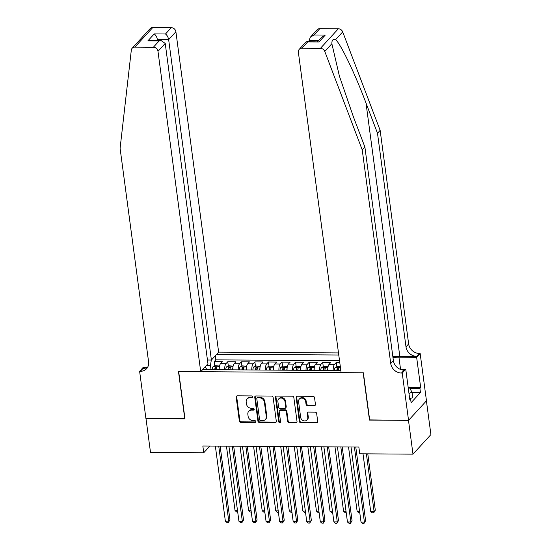 <?xml version="1.0" encoding="UTF-8"?>
<svg xmlns="http://www.w3.org/2000/svg" width="551" height="551" viewBox="0 0 551 551"><rect width="100%" height="100%" fill="white"/><g stroke="black" fill="none" stroke-linecap="round" stroke-linejoin="round"><path stroke-width="0.83" d="M252.537 396.865A0.999 0.868 -137.5 0 0 251.476 395.928L237.329 395.832A1.426 1.24 -137.5 0 0 236.179 397.154L239.361 421.033A1.426 1.24 -137.5 0 0 240.87 422.369L255.017 422.465A0.999 0.868 -137.5 0 0 254.769 420.606L252.943 420.592A4.56 3.967 -137.5 0 1 248.115 416.322L247.847 414.331A4.56 3.967 -137.5 0 1 248.749 411.28A4.56 3.967 -137.5 0 1 251.545 410.109L253.37 410.123A0.999 0.868 -137.5 0 0 253.123 408.263L251.297 408.257A4.56 3.967 -137.5 0 1 246.469 403.979L246.201 401.989A4.56 3.967 -137.5 0 1 247.103 398.938A4.56 3.967 -137.5 0 1 249.892 397.774L251.724 397.788A0.999 0.868 -137.5 0 0 252.537 396.865M314.277 405.688A1.426 1.24 -137.5 0 0 315.434 404.372L314.538 397.67A1.426 1.24 -137.5 0 0 313.03 396.334L297.313 396.231A1.426 1.24 -137.5 0 0 296.162 397.547L299.351 421.432A1.426 1.24 -137.5 0 0 300.86 422.769L316.57 422.872A1.426 1.24 -137.5 0 0 317.72 421.556L316.646 413.464A1.426 1.24 -137.5 0 0 315.138 412.127L308.408 412.079A1.426 1.24 -137.5 0 0 307.258 413.402L307.789 417.41A3.809 3.313 -137.5 0 1 307.038 419.965A3.809 3.313 -137.5 0 1 303.27 420.647A3.809 3.313 -137.5 0 1 300.667 417.369L298.573 401.645A3.809 3.313 -137.5 0 1 299.324 399.089A3.809 3.313 -137.5 0 1 303.091 398.407A3.809 3.313 -137.5 0 1 305.695 401.686L306.046 404.31A1.426 1.24 -137.5 0 0 307.554 405.646L314.277 405.688L314.759 405.164A1.426 1.24 -137.5 0 0 315.344 405.019M369.659 419.903L408.484 420.358L412.988 454.155L430.91 434.587L426.405 400.852M369.48 420.096L363.171 372.786L178.682 371.56L184.991 418.87L145.994 418.615L150.506 452.405L203.746 452.764L209.897 446.048M412.988 454.155L359.748 453.797L358.846 447.04L202.844 446L203.746 452.764M273.124 397.395A1.426 1.24 -137.5 0 0 271.615 396.059L255.905 395.955A1.426 1.24 -137.5 0 0 254.748 397.271L257.937 421.157A1.426 1.24 -137.5 0 0 259.445 422.493L275.156 422.596A1.426 1.24 -137.5 0 0 276.313 421.281L273.124 397.395M276.609 396.093L292.326 396.197A1.426 1.24 -137.5 0 1 293.835 397.533L297.017 421.419A1.426 1.24 -137.5 0 1 295.866 422.734L289.137 422.693A1.426 1.24 -137.5 0 1 287.629 421.357L286.341 411.666A1.426 1.24 -137.5 0 0 284.833 410.337L280.369 410.302A1.426 1.24 -137.5 0 0 279.212 411.625L280.562 421.708A0.999 0.868 -137.5 0 1 278.696 421.694L275.459 397.409A1.426 1.24 -137.5 0 1 276.609 396.093M339.767 362.475L336.282 362.448L336.854 366.78M333.176 370.506A5.806 2.066 -89.6 0 1 334.512 364.383L329.085 364.342L330.855 362.413L322.714 362.358L323.292 366.69M319.614 370.417A5.806 2.066 -89.6 0 1 320.944 364.287L315.523 364.252L317.286 362.324L309.145 362.269L309.724 366.601M306.046 370.327A5.806 2.066 -89.6 0 1 307.382 364.197L301.955 364.163L303.725 362.234L295.584 362.179L296.162 366.511M292.485 370.238A5.806 2.066 -89.6 0 1 293.814 364.108L288.387 364.073L290.157 362.145L282.016 362.09L282.594 366.415M278.916 370.148A5.806 2.066 -89.6 0 1 280.252 364.018L274.825 363.984L276.595 362.055L268.454 362L269.033 366.325M265.355 370.058A5.806 2.066 -89.6 0 1 266.684 363.929L261.257 363.894L263.027 361.966L254.886 361.911L255.464 366.236M251.786 369.969A5.806 2.066 -89.6 0 1 253.123 363.839L247.695 363.805L249.458 361.876L241.324 361.821L241.903 366.146M238.225 369.879A5.806 2.066 -89.6 0 1 239.554 363.75L234.127 363.715L235.897 361.78L227.756 361.732L225.993 363.66A5.806 2.066 90.4 0 0 224.656 369.79M228.334 366.057L227.756 361.732M338.493 352.936L218.644 352.137L175.893 31.758L168.654 39.658L157.393 39.589L156.47 40.602M338.775 355.009L216.75 354.203M202.61 369.645L340.849 370.561M339.533 360.691L215.813 359.865L214.194 361.642L222.328 361.69L220.565 363.626A5.806 2.066 90.4 0 0 219.229 369.755M239.554 363.75L241.324 361.821M253.123 363.839L254.886 361.911M266.684 363.929L268.454 362M280.252 364.018L282.016 362.09M293.814 364.108L295.584 362.179M307.382 364.197L309.145 362.269M320.944 364.287L322.714 362.358M334.512 364.383L336.282 362.448M211.322 360.044L210.454 365.416L211.026 369.7M210.454 365.416L206.508 365.389M207.024 369.673L205.103 366.918M214.766 365.967L214.194 361.642M215.813 359.865L215.276 355.815M234.127 363.715A5.806 2.066 90.4 0 0 232.797 369.845M247.695 363.805A5.806 2.066 90.4 0 0 246.359 369.935M261.257 363.894A5.806 2.066 90.4 0 0 259.927 370.024M274.825 363.984A5.806 2.066 90.4 0 0 273.489 370.114M288.387 364.073A5.806 2.066 90.4 0 0 287.057 370.203M301.955 364.163A5.806 2.066 90.4 0 0 300.619 370.293M315.523 364.252A5.806 2.066 90.4 0 0 314.187 370.382M329.085 364.342A5.806 2.066 90.4 0 0 327.755 370.472M252.516 397.202A0.999 0.868 -137.5 0 1 252.213 397.257L250.381 397.243A4.56 3.967 -137.5 0 0 247.585 398.407L247.103 398.938M248.749 411.28L249.231 410.75A4.56 3.967 -137.5 0 1 252.027 409.586L253.859 409.593A0.999 0.868 -137.5 0 0 254.163 409.545M236.744 395.976A1.426 1.24 -137.5 0 0 236.661 396.624L239.85 420.509A1.426 1.24 -137.5 0 0 241.359 421.839L255.506 421.935A0.999 0.868 -137.5 0 0 255.809 421.887M255.32 396.1A1.426 1.24 -137.5 0 0 255.237 396.748L258.419 420.627A1.426 1.24 -137.5 0 0 259.934 421.963L275.645 422.073A1.426 1.24 -137.5 0 0 276.23 421.928M257.62 397.822A0.999 0.868 -137.5 0 0 256.807 398.745L259.611 419.71A0.999 0.868 -137.5 0 0 260.664 420.647L262.593 420.661A4.56 3.967 -137.5 0 0 265.389 419.49A4.56 3.967 -137.5 0 0 266.291 416.439L264.377 402.113A4.56 3.967 -137.5 0 0 259.549 397.836L257.62 397.822L258.102 397.292A0.999 0.868 -137.5 0 0 257.489 397.547L257.007 398.077M265.389 419.49L265.871 418.967A4.56 3.967 -137.5 0 0 266.774 415.915L266.291 416.439M258.102 397.292L260.031 397.305A4.56 3.967 -137.5 0 1 264.859 401.583L266.774 415.915M279.495 410.667L279.977 410.137A1.426 1.24 -137.5 0 1 280.852 409.772L285.315 409.806A1.426 1.24 -137.5 0 1 286.823 411.142L288.118 420.826A1.426 1.24 -137.5 0 0 289.626 422.162L296.348 422.211A1.426 1.24 -137.5 0 0 296.934 422.066M276.023 396.238A1.426 1.24 -137.5 0 0 275.941 396.885L279.178 421.164A0.999 0.868 -137.5 0 0 280.542 422.052M284.998 401.617A3.809 3.313 -137.5 0 0 282.394 398.339A3.809 3.313 -137.5 0 0 278.627 399.02A3.809 3.313 -137.5 0 0 277.876 401.569L278.613 407.113A1.426 1.24 -137.5 0 0 280.122 408.449L284.585 408.477A1.426 1.24 -137.5 0 0 285.735 407.155L284.998 401.617L285.48 401.087A3.809 3.313 -137.5 0 0 282.877 397.808A3.809 3.313 -137.5 0 0 279.109 398.49L278.627 399.02M285.459 408.112L285.941 407.582A1.426 1.24 -137.5 0 0 286.224 406.631L285.735 407.155M285.48 401.087L286.224 406.631M299.324 399.089L299.806 398.566A3.809 3.313 -137.5 0 1 303.573 397.877A3.809 3.313 -137.5 0 1 306.177 401.162L306.528 403.78A1.426 1.24 -137.5 0 0 308.037 405.116L314.759 405.164M307.038 419.965L307.527 419.435A3.809 3.313 -137.5 0 0 308.278 416.887L307.789 417.41M307.823 412.224A1.426 1.24 -137.5 0 0 307.74 412.871L308.278 416.887M296.727 396.376A1.426 1.24 -137.5 0 0 296.645 397.023L299.834 420.902A1.426 1.24 -137.5 0 0 301.342 422.238L317.052 422.341A1.426 1.24 -137.5 0 0 317.638 422.204M219.532 366.036L215.351 365.706L213.03 366.752A3.85 1.371 90.4 0 0 212.183 369.707M219.264 367.937A3.85 1.371 90.4 0 0 218.961 369.749M216.385 369.735A3.85 1.371 -89.6 0 1 216.894 367.345L215.262 367.331A3.85 1.371 90.4 0 0 214.759 369.721M215.448 369.728A1.963 0.696 -89.6 0 1 215.524 369.28L215.262 367.331M226.454 446.158L235.05 510.598L237.509 510.612M237.695 511.969L236.668 511.962L235.05 510.598M218.74 446.11L228.761 521.198L225.366 521.17L215.351 446.09M220.131 446.117L229.967 519.875L228.341 522.548L226.984 522.541L225.366 521.17M229.967 519.875L228.341 522.548M408.146 387.167L409.2 387.174L411.996 392.167L412.72 397.574L410.144 398.642M411.996 392.167L408.98 393.414M207.458 360.017L211.398 360.044L168.654 39.658C168.158 37.11 167.105 35.223 165.493 33.99L171.278 27.674L152.765 27.55L134.85 47.117A4.353 3.788 -137.5 0 0 132.178 48.233A4.353 3.788 -137.5 0 0 131.31 50.175L120.09 148.315L148.591 361.904A10.159 8.837 42.5 0 1 146.594 368.702A10.159 8.837 42.5 0 1 140.36 371.305L139.617 371.298L145.925 418.615L184.971 418.677M211.398 360.044L218.644 352.137M184.792 418.87L178.476 371.56L200.722 371.705L157.979 51.319A4.353 3.788 -137.5 0 0 153.364 47.241L134.85 47.117M139.617 371.298L143.122 367.462L147.021 367.489M200.722 371.705L207.961 363.798L165.217 43.419L157.979 51.319M132.178 48.233L150.092 28.666A4.353 3.788 42.5 0 1 152.765 27.55M171.278 27.674A4.353 3.788 42.5 0 1 175.893 31.758M147.73 367.083A10.159 8.837 42.5 0 1 143.012 368.405L140.36 371.305M157.531 40.609L157.393 39.589C156.904 37.041 155.85 35.147 154.239 33.914L165.493 33.99M153.364 47.241L159.149 40.919L161.216 40.629L165.217 43.419M159.149 40.919L147.895 40.843L149.955 40.554L161.216 40.629M319.821 28.659L314.036 34.982L310.358 37.192L317.149 29.775A4.353 3.788 42.5 0 1 319.821 28.659L338.335 28.783A4.353 3.788 42.5 0 1 342.701 31.896L380.149 130.36L377.497 133.252L405.997 346.841A10.159 8.837 -137.5 0 0 416.756 356.366L399.799 356.256A18.906 6.474 -7.6 0 0 392.856 356.697M377.497 133.252L366.016 103.065C355.168 74.061 340.814 44.108 335.614 39.631C333.038 38.763 331.785 40.127 331.867 43.722L339.395 76.079L353.405 116.84L364.886 147.027L393.38 360.616A10.159 8.837 -137.5 0 0 404.138 370.141L401.493 373.041L402.237 373.041L408.546 420.358L369.687 420.096L363.371 372.786L341.124 372.634L298.373 52.255A4.353 3.788 -137.5 0 1 299.234 49.342A4.353 3.788 -137.5 0 1 301.907 48.226L320.42 48.35L338.335 28.783M380.149 130.36L408.649 343.948A10.159 8.837 -137.5 0 0 419.407 353.473L420.151 353.48L426.467 400.791L408.546 420.358M364.886 147.027L362.234 149.92L390.735 363.515A10.159 8.837 -137.5 0 0 401.493 373.041M331.867 43.722L324.787 51.457L362.234 149.92M409.393 387.518L420.682 387.594L419.91 388.441L409.868 388.372M409.675 398.635L410.564 398.642L411.101 402.698L420.447 392.491L419.91 388.441M410.564 398.642L409.786 399.489L405.75 369.211L402.237 373.041M420.151 353.48L416.639 357.31L398.938 357.193A16.33 5.593 -7.6 0 0 392.973 357.571M420.682 387.594L416.639 357.31M309.187 41.614L309.056 40.595L310.358 37.192M399.881 369.17L405.75 369.211M324.787 51.457A4.353 3.788 -137.5 0 0 320.42 48.35M420.447 392.491L412.031 392.436M314.036 34.982L325.297 35.05L321.619 37.268L317.59 41.669M325.297 35.05L318.953 41.979L306.025 41.924L299.234 49.342M318.953 41.979L306.769 41.6M233.101 366.126L228.92 365.795L226.592 366.842A3.85 1.371 90.4 0 0 225.745 369.797M232.825 368.027A3.85 1.371 90.4 0 0 232.529 369.838M229.953 369.824A3.85 1.371 -89.6 0 1 230.456 367.434L228.83 367.427A3.85 1.371 90.4 0 0 228.321 369.811M229.009 369.817A1.963 0.696 -89.6 0 1 229.092 369.37L228.83 367.427M240.022 446.248L248.618 510.687L251.077 510.701M251.256 512.058L250.23 512.051L248.618 510.687M246.662 366.215L242.481 365.885L240.16 366.932A3.85 1.371 90.4 0 0 239.313 369.886M246.393 368.116A3.85 1.371 90.4 0 0 246.097 369.928M243.514 369.914A3.85 1.371 -89.6 0 1 244.024 367.524L242.392 367.517A3.85 1.371 90.4 0 0 241.889 369.9M242.578 369.907A1.963 0.696 -89.6 0 1 242.654 369.459L242.392 367.517M253.584 446.338L262.18 510.777L264.645 510.791M264.824 512.148L263.798 512.141L262.18 510.777M260.23 366.305L256.05 365.974L253.722 367.021A3.85 1.371 90.4 0 0 252.875 369.976M259.955 368.206A3.85 1.371 90.4 0 0 259.659 370.024M257.083 370.003A3.85 1.371 -89.6 0 1 257.586 367.613L255.96 367.607A3.85 1.371 90.4 0 0 255.457 369.997M256.139 369.997A1.963 0.696 -89.6 0 1 256.222 369.549L255.96 367.607M267.152 446.427L275.748 510.867L278.207 510.88M278.386 512.244L277.36 512.237L275.748 510.867M273.792 366.394L269.611 366.064L267.29 367.118A3.85 1.371 90.4 0 0 266.443 370.065M273.523 368.295A3.85 1.371 90.4 0 0 273.227 370.114M270.644 370.093A3.85 1.371 -89.6 0 1 271.154 367.703L269.529 367.696A3.85 1.371 90.4 0 0 269.019 370.086M269.708 370.086A1.963 0.696 -89.6 0 1 269.783 369.638L269.529 367.696M280.714 446.524L289.309 510.956L291.775 510.97M291.954 512.334L290.928 512.327L289.309 510.956M232.308 446.2L242.323 521.287L238.934 521.26L228.913 446.179M233.693 446.207L243.535 519.965L242.323 521.287L241.903 522.637L240.546 522.63L238.934 521.26M243.535 519.965L241.903 522.637M245.87 446.289L255.891 521.377L252.496 521.349L242.481 446.269M247.261 446.296L257.097 520.054L255.471 522.727L254.114 522.72L252.496 521.349M257.097 520.054L255.471 522.727M259.438 446.379L269.453 521.466L266.064 521.446L256.043 446.358M260.823 446.386L270.665 520.144L269.453 521.466L269.033 522.816L267.676 522.809L266.064 521.446M270.665 520.144L269.033 522.816M273 446.468L283.021 521.556L279.626 521.535L269.611 446.448M274.391 446.475L284.233 520.234L283.021 521.556L282.601 522.906L281.244 522.899L279.626 521.535M284.233 520.234L282.601 522.906M287.36 366.484L283.18 366.153L280.852 367.207A3.85 1.371 90.4 0 0 280.004 370.155M287.085 368.385A3.85 1.371 90.4 0 0 286.789 370.203M284.213 370.182A3.85 1.371 -89.6 0 1 284.715 367.792L283.09 367.786A3.85 1.371 90.4 0 0 282.587 370.176M283.276 370.176A1.963 0.696 -89.6 0 1 283.352 369.728L283.09 367.786M294.282 446.613L302.878 511.046L305.337 511.066M305.516 512.423L304.496 512.416L302.878 511.046M286.568 446.558L296.583 521.645L293.194 521.625L283.173 446.537M287.953 446.572L297.795 520.323L296.583 521.645L296.162 523.002L294.806 522.989L293.194 521.625M297.795 520.323L296.162 523.002M300.922 366.573L296.741 366.243L294.42 367.297A3.85 1.371 90.4 0 0 293.573 370.244M300.653 368.474A3.85 1.371 90.4 0 0 300.357 370.293M297.781 370.272A3.85 1.371 -89.6 0 1 298.284 367.882L296.658 367.875A3.85 1.371 90.4 0 0 296.149 370.265M296.837 370.265A1.963 0.696 -89.6 0 1 296.913 369.817L296.658 367.875M307.844 446.703L316.446 511.135L318.905 511.156M319.084 512.513L318.058 512.506L316.446 511.135M300.13 446.647L310.151 521.735L306.762 521.714L296.741 446.627M301.521 446.661L311.363 520.413L310.151 521.735L309.731 523.092L308.374 523.078L306.762 521.714M311.363 520.413L309.731 523.092M314.49 366.663L310.309 366.332L307.981 367.386A3.85 1.371 90.4 0 0 307.141 370.334M314.222 368.564A3.85 1.371 90.4 0 0 313.918 370.382M311.343 370.362A3.85 1.371 -89.6 0 1 311.845 367.978L310.22 367.965A3.85 1.371 90.4 0 0 309.717 370.355M310.406 370.362A1.963 0.696 -89.6 0 1 310.482 369.907L310.22 367.965M321.412 446.792L330.008 511.225L332.467 511.245M332.652 512.602L331.626 512.595L330.008 511.225M313.698 446.737L323.712 521.825L320.324 521.804L310.303 446.716M315.082 446.751L324.925 520.502L323.712 521.825L323.292 523.181L321.942 523.168L320.324 521.804M324.925 520.502L323.292 523.181M328.052 366.752L323.878 366.429L321.55 367.476A3.85 1.371 90.4 0 0 320.703 370.424M327.783 368.653A3.85 1.371 90.4 0 0 327.487 370.472M324.911 370.451A3.85 1.371 -89.6 0 1 325.414 368.068L323.788 368.054A3.85 1.371 90.4 0 0 323.279 370.444M323.967 370.451A1.963 0.696 -89.6 0 1 324.043 370.003L323.788 368.054M334.974 446.882L343.576 511.314L346.035 511.335M346.214 512.692L345.188 512.685L343.576 511.314M327.26 446.827L337.281 521.914L333.892 521.893L323.871 446.806M328.651 446.84L338.493 520.592L337.281 521.914L336.861 523.271L335.504 523.264L333.892 521.893M338.493 520.592L336.861 523.271M340.311 366.532L337.439 366.518L335.118 367.565A3.85 1.371 90.4 0 0 334.271 370.52M338.472 370.548A3.85 1.371 -89.6 0 1 338.982 368.158L337.35 368.144A3.85 1.371 90.4 0 0 336.847 370.534M337.536 370.541A1.963 0.696 -89.6 0 1 337.611 370.093L337.35 368.144M348.542 446.971L357.138 511.411L359.596 511.424M359.782 512.781L358.756 512.774L357.138 511.411M340.828 446.923L350.849 522.004L347.454 521.983L337.439 446.895M342.212 446.93L352.055 520.681L350.849 522.004L350.429 523.36L349.072 523.354L347.454 521.983M352.055 520.681L350.429 523.36M363.006 453.817L370.706 511.5L374.095 511.521L375.307 510.198L367.786 453.852M375.307 510.198L373.674 512.871L374.095 511.521L366.401 453.845M373.674 512.871L372.318 512.864L370.706 511.5M354.389 447.013L364.411 522.093L361.022 522.072L351.001 446.985M355.781 447.019L365.623 520.771L364.411 522.093L363.991 523.45L362.634 523.443L361.022 522.072M365.623 520.771L363.991 523.45M225.993 363.66L220.565 363.626M250.381 397.243L249.892 397.774M253.859 409.593L253.37 410.123M252.027 409.586L251.545 410.109M255.506 421.935L255.017 422.465M241.359 421.839L240.87 422.369M239.85 420.509L239.361 421.033M236.661 396.624L236.179 397.154M252.213 397.257L251.724 397.788M275.645 422.073L275.156 422.596M259.934 421.963L259.445 422.493M258.419 420.627L257.937 421.157M255.237 396.748L254.748 397.271M264.859 401.583L264.377 402.113M260.031 397.305L259.549 397.836M296.348 422.211L295.866 422.734M289.626 422.162L289.137 422.693M288.118 420.826L287.629 421.357M286.823 411.142L286.341 411.666M285.315 409.806L284.833 410.337M280.852 409.772L280.369 410.302M279.178 421.164L278.696 421.694M275.941 396.885L275.459 397.409M308.037 405.116L307.554 405.646M306.528 403.78L306.046 404.31M306.177 401.162L305.695 401.686M307.74 412.871L307.258 413.402M317.052 422.341L316.57 422.872M301.342 422.238L300.86 422.769M299.834 420.902L299.351 421.432M296.645 397.023L296.162 397.547M219.394 366.766L213.085 366.725M147.895 40.843L154.239 33.914M366.016 103.065L399.799 356.256M393.38 360.616L390.735 363.515M405.997 346.841L408.649 343.948M307.692 41.904L301.907 48.226M342.701 31.896L335.614 39.631M416.756 356.366L419.407 353.473M400.536 369.177L398.938 357.193M318.512 40.657L309.056 40.595M232.963 366.856L226.654 366.814M246.524 366.952L240.215 366.904M260.093 367.042L253.784 367M273.654 367.131L267.345 367.09M287.223 367.221L280.914 367.18M300.784 367.31L294.475 367.269M314.352 367.4L308.043 367.359M327.914 367.489L321.605 367.448M340.449 367.572L335.173 367.538"/></g></svg>
